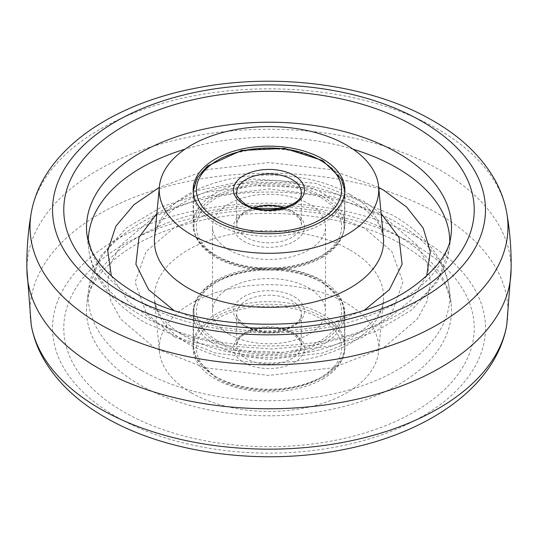 <?xml version="1.0" encoding="UTF-8"?>
<svg xmlns="http://www.w3.org/2000/svg" width="538" height="538" viewBox="0 0 538 538"><rect width="100%" height="100%" fill="white"/><g stroke="black" fill="none" stroke-linecap="round" stroke-linejoin="round"><path stroke-width="0.4" stroke-dasharray="2.69 2.02" d="M511.06 271.004A242.08 139.766 0 0 0 511.06 266.996A242.08 139.766 0 0 0 440.178 170.169A242.08 139.766 0 0 0 177.964 139.497A242.08 139.766 0 0 0 26.94 266.996A242.08 139.766 0 0 0 26.94 271.004M378.665 187.385L329.942 169.483L269 162.59L208.058 169.483L159.335 187.385M111.332 275.974L128.131 301.414L154.809 321.751L187.224 336.216L227.513 345.927L272.463 349.034L316.983 344.845L356.311 334.253L387.447 319.195L411.422 299.767L426.668 275.974M383.19 216.249L417.206 245.146L427.058 263.075L430.487 282.174L427.058 301.28L417.206 319.209L383.19 348.106L333.136 367.743L269 375.41L204.864 367.743L154.809 348.106L120.794 319.209L110.942 301.28L107.513 282.174L110.942 263.075L120.794 245.146L154.809 216.249L204.864 196.612L269 188.946L333.136 196.612L383.19 216.249M191.4 392.868A109.745 63.363 0 0 0 308.22 407.239A109.745 63.363 0 0 0 378.584 351.516A109.745 63.363 0 0 0 346.6 303.264A109.745 63.363 0 0 0 224.252 290.211A109.745 63.363 0 0 0 159.416 351.516A109.745 63.363 0 0 0 191.4 392.868M322.08 257.48A75.064 43.336 0 0 0 344.058 227.366A75.064 43.336 0 0 0 298.153 186.894A75.064 43.336 0 0 0 215.92 196.188A75.064 43.336 0 0 0 193.942 227.366A75.064 43.336 0 0 0 240.701 266.976A75.064 43.336 0 0 0 322.08 257.48M322.639 379.028A75.851 43.793 0 0 0 344.845 347.521A75.851 43.793 0 0 0 297.595 307.501A75.851 43.793 0 0 0 215.361 317.097A75.851 43.793 0 0 0 193.155 347.521A75.851 43.793 0 0 0 239.538 388.423A75.851 43.793 0 0 0 322.639 379.028M215.92 280.52A75.064 43.336 180 0 1 297.299 271.024A75.064 43.336 180 0 1 344.058 310.634A75.064 43.336 180 0 1 322.08 341.812A75.064 43.336 180 0 1 239.847 351.106A75.064 43.336 180 0 1 193.942 310.634A75.064 43.336 180 0 1 215.92 280.52M229.06 249.894A56.483 32.61 0 0 0 290.614 256.962A56.483 32.61 0 0 0 325.483 226.834A56.483 32.61 0 0 0 308.94 203.774A56.483 32.61 0 0 0 247.386 196.706A56.483 32.61 0 0 0 212.517 226.834A56.483 32.61 0 0 0 229.06 249.894M229.06 334.226A56.483 32.61 180 0 1 212.517 311.166A56.483 32.61 180 0 1 247.386 281.038A56.483 32.61 180 0 1 308.94 288.106A56.483 32.61 180 0 1 325.483 311.166A56.483 32.61 180 0 1 290.614 341.294A56.483 32.61 180 0 1 229.06 334.226M31.217 213.035A238.98 137.97 180 0 1 188.697 96.86A238.98 137.97 180 0 1 437.979 129.254A238.98 137.97 180 0 1 506.783 213.035M88.245 241.569A180.755 104.359 0 0 0 88.709 249.06C90.014 259.255 93.282 268.987 98.508 278.26C108.73 295.94 124.271 310.756 145.126 322.706L185.987 340.372L233.068 350.426L282.88 352.289L331.63 345.833L375.659 331.462L411.772 309.915L437.266 282.006L449.291 249.06L451.026 235.099A182.49 105.361 180 0 1 332.76 326.29A182.49 105.361 180 0 1 139.961 302.074A182.49 105.361 180 0 1 86.974 235.099L88.709 249.06A180.755 104.359 0 0 0 141.185 315.389A180.755 104.359 0 0 0 332.154 339.377A180.755 104.359 0 0 0 449.291 249.06A180.755 104.359 0 0 0 449.755 241.569M506.783 324.965A238.98 137.97 0 0 0 437.979 213.626A238.98 137.97 0 0 0 166.625 186.518A238.98 137.97 0 0 0 31.217 324.965M422.068 239.78A216.471 124.977 0 0 0 115.932 239.78A216.471 124.977 0 0 0 115.932 416.526A216.471 124.977 0 0 0 422.068 416.526A216.471 124.977 0 0 0 422.068 239.78M414.119 244.393A205.234 118.488 0 0 0 123.881 244.393A205.234 118.488 0 0 0 123.881 411.96A205.234 118.488 0 0 0 414.119 411.96A205.234 118.488 0 0 0 414.119 244.393M398.039 235.926A182.49 105.361 0 0 0 205.24 211.71A182.49 105.361 0 0 0 86.974 302.901A182.49 105.361 0 0 0 139.961 384.932A182.49 105.361 0 0 0 344.818 406.264A182.49 105.361 0 0 0 451.026 302.901A182.49 105.361 0 0 0 398.039 235.926M141.185 370.191A180.755 104.359 180 0 1 88.709 288.94A180.755 104.359 180 0 1 205.846 198.623A180.755 104.359 180 0 1 396.815 222.611A180.755 104.359 180 0 1 449.291 288.94A180.755 104.359 180 0 1 344.098 391.321A180.755 104.359 180 0 1 141.185 370.191M353.089 149.221A180.755 104.359 0 0 0 184.911 149.221M364.818 309.821L323.358 326.472L269.915 333.123L216.229 326.869L173.189 309.821M156.854 213.586L196.504 190.829L253.485 179.04L315.107 183.243L363.675 201.158L381.146 213.586M350.023 194.447A114.587 66.154 0 0 0 228.051 179.436A114.587 66.154 0 0 0 154.588 237.621C153.955 219.598 187.116 191.515 236.491 184.608C282.053 178.535 321.226 184.373 353.997 202.12C368.537 210.963 377.609 219.981 381.213 229.168L383.412 237.621A114.587 66.154 0 0 0 350.023 194.447M174.325 336.842L215.819 353.123L269 359.478L322.181 353.123L363.675 336.842L391.879 312.881L402.895 282.174L391.879 251.475L363.675 227.513L322.181 211.232L269 204.877L215.819 211.232L174.325 227.513L146.121 251.475L135.105 282.174L146.121 312.881L174.325 336.842M350.023 249.995A114.587 66.154 180 0 1 383.412 300.379A114.587 66.154 180 0 1 309.949 358.564A114.587 66.154 180 0 1 187.977 343.553A114.587 66.154 180 0 1 154.588 300.379A114.587 66.154 180 0 1 222.281 236.37A114.587 66.154 180 0 1 350.023 249.995M323.318 162.005A75.851 43.793 180 0 1 344.851 192.57A75.851 43.793 180 0 1 297.575 233.136A75.851 43.793 180 0 1 214.682 223.136A75.851 43.793 180 0 1 193.149 192.57A75.851 43.793 180 0 1 240.425 152.005A75.851 43.793 180 0 1 323.318 162.005M321.011 197.567A72.623 41.93 180 0 1 319.686 256.861A72.623 41.93 180 0 1 216.989 256.095A72.623 41.93 180 0 1 218.314 196.807A72.623 41.93 180 0 1 321.011 197.567M214.682 254.763A75.851 43.793 0 0 0 297.575 264.763A75.851 43.793 0 0 0 344.851 224.198A75.851 43.793 0 0 0 323.318 193.633A75.851 43.793 0 0 0 240.425 183.633A75.851 43.793 0 0 0 193.149 224.198A75.851 43.793 0 0 0 214.682 254.763M284.172 207.749A32.28 18.635 180 0 1 292.114 211.192A32.28 18.635 180 0 1 301.28 224.198A32.28 18.635 180 0 1 281.159 241.461A32.28 18.635 180 0 1 245.886 237.204A32.28 18.635 180 0 1 236.72 224.198A32.28 18.635 180 0 1 253.828 207.749M243.573 241.138A35.508 20.498 0 0 0 293.782 241.515A35.508 20.498 0 0 0 294.427 212.523A35.508 20.498 0 0 0 244.218 212.154A35.508 20.498 0 0 0 243.573 241.138M256.222 208.388L243.358 213.875L239.249 217.668L237.5 220.546L236.72 224.198L236.72 192.57A32.28 18.635 0 0 0 245.886 205.577A32.28 18.635 0 0 0 281.159 209.833A32.28 18.635 0 0 0 301.28 192.57L301.28 224.198C302.773 222.456 299.942 218.61 292.78 212.665L281.777 208.388M217.648 340.816A72.623 41.93 0 0 0 320.352 340.816A72.623 41.93 0 0 0 320.352 281.522A72.623 41.93 0 0 0 217.648 281.522A72.623 41.93 0 0 0 217.648 340.816M322.639 282.833A75.851 43.793 180 0 1 344.851 313.802A75.851 43.793 180 0 1 298.025 354.26A75.851 43.793 180 0 1 215.361 344.771A75.851 43.793 180 0 1 193.149 313.802A75.851 43.793 180 0 1 239.975 273.344A75.851 43.793 180 0 1 322.639 282.833M320.352 318.415A72.623 41.93 180 0 1 320.352 377.71A72.623 41.93 180 0 1 217.648 377.71A72.623 41.93 180 0 1 217.648 318.415A72.623 41.93 180 0 1 320.352 318.415M215.361 376.392A75.851 43.793 0 0 0 298.025 385.887A75.851 43.793 0 0 0 344.851 345.43A75.851 43.793 0 0 0 322.639 314.461A75.851 43.793 0 0 0 239.975 304.972A75.851 43.793 0 0 0 193.149 345.43A75.851 43.793 0 0 0 215.361 376.392M291.825 332.249A32.28 18.635 180 0 1 301.28 345.43A32.28 18.635 180 0 1 281.354 362.646A32.28 18.635 180 0 1 246.175 358.604A32.28 18.635 180 0 1 236.72 345.43A32.28 18.635 180 0 1 256.646 328.214A32.28 18.635 180 0 1 291.825 332.249M243.896 362.558A35.508 20.498 0 0 0 294.104 362.558A35.508 20.498 0 0 0 294.104 333.567A35.508 20.498 0 0 0 243.896 333.567A35.508 20.498 0 0 0 243.896 362.558M246.175 326.983A32.28 18.635 0 0 0 281.354 331.018A32.28 18.635 0 0 0 301.28 313.802A32.28 18.635 0 0 0 291.825 300.628A32.28 18.635 0 0 0 256.646 296.586A32.28 18.635 0 0 0 236.72 313.802A32.28 18.635 0 0 0 246.175 326.983M294.104 296.673A35.508 20.498 180 0 1 294.104 325.665A35.508 20.498 180 0 1 243.896 325.665A35.508 20.498 180 0 1 243.896 296.673A35.508 20.498 180 0 1 294.104 296.673M511.06 266.996L511.1 269M26.94 266.996L26.9 269M402.969 245.072C352.659 214.998 265.543 204.527 196.592 221.555C166.081 228.919 141.09 239.645 121.628 253.734C99.981 270.352 88.427 286.741 86.974 302.901L88.709 288.94L100.734 255.994L126.228 228.085L162.341 206.538L206.37 192.167L255.12 185.711L304.932 187.574L352.013 197.628L392.875 215.294C413.756 227.258 429.304 242.093 439.526 259.793C444.731 269.054 447.993 278.765 449.291 288.94L451.026 302.901L446.984 288.664C440.488 273.331 425.814 258.805 402.969 245.072M159.416 351.516L154.588 300.379L156.773 308.805C160.371 317.998 169.45 327.023 184.003 335.88C216.774 353.627 255.947 359.465 301.509 353.392C350.884 346.485 384.045 318.402 383.412 300.379L378.584 351.516M344.058 227.366L344.845 190.479M344.058 310.634L344.845 347.521M193.942 227.366L193.155 190.479M193.942 310.634L193.155 347.521M212.517 311.166L212.517 226.834M325.483 311.166L325.483 226.834M193.182 191.225L193.149 224.198C192.705 231.569 196.585 244.561 215.348 256.236C230.385 264.864 248.368 269.235 269.289 269.356C281.623 269.303 293.257 267.601 304.205 264.252C329.908 255.846 343.459 242.49 344.851 224.198L344.818 191.225M344.851 313.802L341.455 300.318L321.966 281.361C278.63 253.916 190.58 274.037 193.149 313.802L193.149 345.43L196.511 358.839L216.034 377.871C259.377 405.316 347.42 385.195 344.851 345.43L344.851 313.802M301.28 345.43C302.86 343.708 299.928 339.808 292.49 333.728C282.013 328.2 269.941 326.822 256.276 329.599C236.996 335.732 237.93 340.736 236.72 345.43L236.72 313.802C235.133 315.497 238.058 319.397 245.51 325.503C264.219 338.066 304.031 327.144 301.28 313.802L301.28 345.43"/><path stroke-width="0.81" d="M97.822 367.831A242.08 139.766 0 0 0 360.036 398.503A242.08 139.766 0 0 0 511.06 271.004C511.537 251.535 510.111 232.214 506.783 213.035A238.98 137.97 180 0 1 371.375 351.482A238.98 137.97 180 0 1 100.021 324.374A238.98 137.97 180 0 1 31.217 213.035C27.889 232.214 26.463 251.535 26.94 271.004A242.08 139.766 0 0 0 97.822 367.831M426.668 275.974L430.339 251.824L423.198 228.119L406.58 207.002L383.19 189.894L378.665 187.385M159.335 187.385L134.096 204.575L115.865 226.222L107.748 250.809L111.332 275.974M346.6 145.132A109.745 63.363 180 0 1 378.584 186.484A109.745 63.363 180 0 1 313.748 247.789A109.745 63.363 180 0 1 191.4 234.736A109.745 63.363 180 0 1 159.416 186.484A109.745 63.363 180 0 1 229.78 130.761A109.745 63.363 180 0 1 346.6 145.132M215.361 158.972A75.851 43.793 180 0 1 298.462 149.577A75.851 43.793 180 0 1 344.845 190.479A75.851 43.793 180 0 1 322.639 220.903A75.851 43.793 180 0 1 240.405 230.499A75.851 43.793 180 0 1 193.155 190.479A75.851 43.793 180 0 1 215.361 158.972M422.068 121.474A216.471 124.977 180 0 1 422.068 298.22A216.471 124.977 180 0 1 115.932 298.22A216.471 124.977 180 0 1 115.932 121.474A216.471 124.977 180 0 1 422.068 121.474M414.119 126.04A205.234 118.488 180 0 1 414.119 293.607A205.234 118.488 180 0 1 123.881 293.607A205.234 118.488 180 0 1 123.881 126.04A205.234 118.488 180 0 1 414.119 126.04M398.039 153.068A182.49 105.361 180 0 1 451.026 235.099C449.56 251.454 437.771 268.018 415.652 284.79C353.58 333.345 206.935 338.167 135.031 292.928C112.186 279.195 97.513 264.669 91.016 249.336L86.974 235.099A182.49 105.361 180 0 1 193.182 131.736A182.49 105.361 180 0 1 398.039 153.068M100.021 408.745A238.98 137.97 0 0 0 349.303 441.14A238.98 137.97 0 0 0 506.783 324.965C496.144 386.365 428.631 432.895 344.011 449.479C262.49 466.164 167.217 453.729 104.863 417.165C77.627 401.543 57.277 382.276 43.813 359.35C37.539 348.409 33.336 336.943 31.217 324.965A238.98 137.97 0 0 0 100.021 408.745M449.755 241.569A180.755 104.359 0 0 0 396.815 167.809A180.755 104.359 0 0 0 353.089 149.221M184.911 149.221A180.755 104.359 0 0 0 88.245 241.569M173.189 309.821L148.636 289.693L135.906 264.259L138.986 237.352L156.854 213.586M381.146 213.586L399.014 237.352L402.094 264.259L389.364 289.693L364.818 309.821M159.416 186.484L154.588 237.621A114.587 66.154 0 0 0 187.977 288.005A114.587 66.154 0 0 0 315.719 301.63A114.587 66.154 0 0 0 383.412 237.621L378.584 186.484M216.989 219.201A72.623 41.93 0 0 0 319.686 219.961A72.623 41.93 0 0 0 321.011 160.674A72.623 41.93 0 0 0 218.314 159.907A72.623 41.93 0 0 0 216.989 219.201M301.28 192.57A32.28 18.635 0 0 0 292.114 179.564A32.28 18.635 0 0 0 256.841 175.307A32.28 18.635 0 0 0 236.72 192.57C235.22 194.305 238.052 198.152 245.22 204.104C263.755 216.881 304.064 206.02 301.28 192.57M294.427 175.63A35.508 20.498 180 0 1 293.782 204.615A35.508 20.498 180 0 1 243.573 204.245A35.508 20.498 180 0 1 244.218 175.254A35.508 20.498 180 0 1 294.427 175.63M253.828 207.749A32.28 18.635 180 0 1 284.172 207.749M506.783 213.035C504.664 201.057 500.461 189.591 494.187 178.65C480.723 155.724 460.373 136.457 433.137 120.835C371.22 84.533 276.841 71.998 195.684 88.185C110.277 104.493 41.924 151.218 31.217 213.035M511.1 269L506.783 324.965M26.9 269L31.217 324.965M344.818 191.225L341.455 179.087L322.652 160.532L284.615 148.367L241.515 150.445L207.305 166.155L197.184 177.91L193.182 191.225M281.777 208.388L256.222 208.388"/></g></svg>
